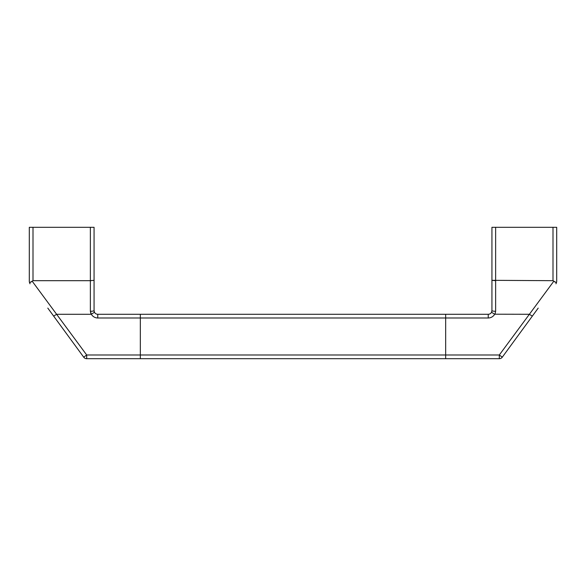 <?xml version="1.0" encoding="UTF-8"?>
<svg xmlns="http://www.w3.org/2000/svg" width="586" height="586" viewBox="0 0 586 586"><rect width="100%" height="100%" fill="white"/><g stroke="black" fill="none" stroke-linecap="round" stroke-linejoin="round"><path stroke-width="0.88" d="M538.197 308.111L502.29 357.182A3.699 3.699 0 0 1 499.309 358.691L445.668 358.691L445.668 354.991L499.309 354.991L553.836 281.177L553.001 280.679L491.932 280.328L491.932 227.309L491.932 310.58L491.529 312.257A3.699 3.699 0 0 1 488.233 314.279L445.668 314.279L445.668 317.986L445.668 314.279L140.332 314.279L140.332 358.691L140.332 314.279L97.767 314.279A3.699 3.699 0 0 1 94.471 312.257L91.321 314.206A7.406 7.406 0 0 0 97.767 317.986L445.668 317.986L445.668 358.691L86.691 358.691A3.699 3.699 0 0 1 83.71 357.182A3.699 3.699 0 0 0 86.691 358.691A3.699 3.699 0 0 1 83.71 357.182A3.699 3.699 0 0 0 86.691 358.691L86.691 354.991L83.71 357.182L47.803 308.111M529.092 314.279L494.679 314.206A7.406 7.406 0 0 1 488.233 317.986L445.668 317.986L445.668 354.991L86.691 354.991L32.164 281.177L32.999 280.679L32.999 227.309L29.3 227.309L29.3 281.61L30.018 283.8M56.908 314.279L91.006 314.279L90.369 311.283A3.699 0.703 180 0 0 94.068 310.58L94.471 312.257L94.068 310.58L94.068 227.309L94.068 280.328L90.369 280.679L90.369 311.283L91.321 314.206M32.999 227.309L90.369 227.309L90.369 280.679L32.999 280.679M94.068 227.309L90.369 227.309M94.068 280.328L90.369 280.679M56.483 314.404L53.656 316.11M32.164 281.177L29.476 282.738L31.402 281.815M553.001 280.679L553.001 227.309L556.7 227.309L556.7 281.61L555.982 283.8M553.001 227.309L495.631 227.309L495.631 311.283L494.994 314.279L495.631 311.283A3.699 0.703 0 0 1 491.932 310.58L491.529 312.257L494.679 314.206M491.932 227.309L495.631 227.309M491.932 280.328L495.631 280.679M499.309 358.691A3.699 3.699 0 0 0 502.29 357.182A3.699 3.699 0 0 1 499.309 358.691A3.699 3.699 0 0 0 502.29 357.182L499.309 354.991L499.309 358.691M529.517 314.404L532.344 316.11M553.836 281.177L556.524 282.738L554.598 281.815M97.767 314.279L97.767 317.986M488.233 314.279L488.233 317.986M94.471 312.257L94.178 311.459M491.529 312.257L491.822 311.459"/></g></svg>
